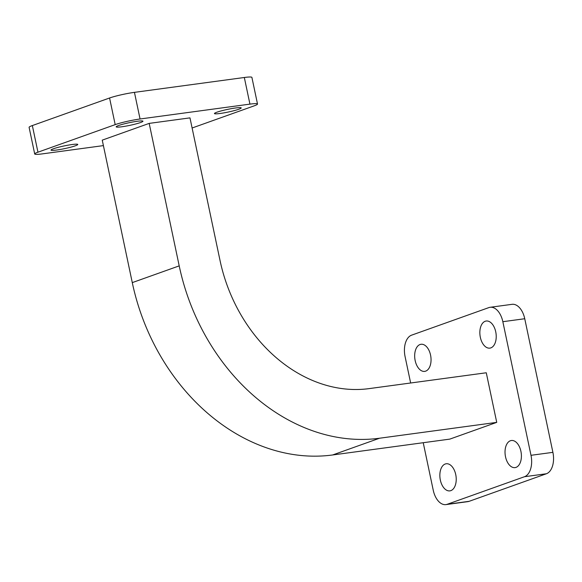 <?xml version="1.0" encoding="UTF-8"?>
<svg xmlns="http://www.w3.org/2000/svg" width="582" height="582" viewBox="0 0 582 582"><rect width="100%" height="100%" fill="white"/><g stroke="black" fill="none" stroke-linecap="round" stroke-linejoin="round"><path stroke-width="0.87" d="M440.341 480.07A13.677 8.061 82.3 0 1 446.205 463.767A13.677 8.061 82.3 0 1 455.735 474.57A13.677 8.061 82.3 0 1 449.871 490.873A13.677 8.061 82.3 0 1 440.341 480.07M505.518 456.812A13.677 8.061 82.3 0 1 511.382 440.509A13.677 8.061 82.3 0 1 520.912 451.312A13.677 8.061 82.3 0 1 515.048 467.615A13.677 8.061 82.3 0 1 505.518 456.812M480.339 337.32A13.677 8.061 82.3 0 1 486.203 321.017A13.677 8.061 82.3 0 1 495.733 331.82A13.677 8.061 82.3 0 1 489.869 348.123A13.677 8.061 82.3 0 1 480.339 337.32M415.162 360.578A13.677 8.061 82.3 0 1 421.026 344.275A13.677 8.061 82.3 0 1 430.556 355.078A13.677 8.061 82.3 0 1 424.693 371.381A13.677 8.061 82.3 0 1 415.162 360.578M56.694 150.025A13.677 1.368 168.1 0 0 70.684 147.195A13.677 1.368 168.1 0 0 77.777 144.46A13.677 1.368 168.1 0 0 72.088 144.532A13.677 1.368 168.1 0 0 58.098 147.362A13.677 1.368 168.1 0 0 51.005 150.098A13.677 1.368 168.1 0 0 56.694 150.025M121.871 126.767A13.677 1.368 168.1 0 0 135.861 123.937A13.677 1.368 168.1 0 0 142.954 121.201A13.677 1.368 168.1 0 0 137.265 121.274A13.677 1.368 168.1 0 0 123.275 124.104A13.677 1.368 168.1 0 0 116.182 126.84A13.677 1.368 168.1 0 0 121.871 126.767M220.142 113.475A13.677 1.368 168.1 0 0 234.131 110.645A13.677 1.368 168.1 0 0 241.217 107.91A13.677 1.368 168.1 0 0 235.535 107.983A13.677 1.368 168.1 0 0 221.538 110.813A13.677 1.368 168.1 0 0 214.452 113.548A13.677 1.368 168.1 0 0 220.142 113.475M34.709 153.975L29.1 127.342A18.238 1.819 -11.9 0 1 32.345 125.559L37.954 152.193A18.238 1.819 168.1 0 0 34.709 153.975A18.238 1.819 168.1 0 0 42.29 153.881L103.407 145.609M115.192 124.628L109.576 97.994A18.238 1.819 -11.9 0 1 134.442 92.356L140.058 118.99A18.238 1.819 168.1 0 0 115.192 124.628L37.954 152.193M249.933 104.127L244.324 77.493A18.238 1.819 -11.9 0 1 251.904 77.399L257.513 104.032A18.238 1.819 168.1 0 0 249.933 104.127L140.058 118.99M192.111 128.004L254.276 105.815A18.238 1.819 168.1 0 0 257.513 104.032M109.576 97.994L32.345 125.559M244.324 77.493L134.442 92.356M496.73 422.372L449.799 439.119L332.62 454.971A199.175 159.701 -109.6 0 1 132.281 282.619L102.25 140.138L149.181 123.391L189.972 117.87L220.003 260.358A148.221 118.844 -109.6 0 0 369.097 388.616L486.276 372.771L496.73 422.372L379.551 438.224A199.175 159.701 -109.6 0 1 179.205 265.872L149.181 123.391M423.23 442.713L433.234 490.19A18.238 10.745 -97.7 0 0 445.943 504.601A18.238 10.745 -97.7 0 0 447.238 504.281L469.143 501.32A18.238 10.745 82.3 0 1 467.841 501.64L445.943 504.601M546.374 473.763L524.477 476.723A18.238 10.745 -97.7 0 0 530.995 455.306L552.9 452.345A18.238 10.745 82.3 0 1 546.374 473.763L469.143 501.32M490.131 307.289L512.036 304.328A18.238 10.745 82.3 0 1 524.746 318.732L502.841 321.701A18.238 10.745 -97.7 0 0 490.131 307.289A18.238 10.745 -97.7 0 0 488.836 307.609L411.598 335.167A18.238 10.745 -97.7 0 0 405.079 356.584L410.645 383M524.746 318.732L552.9 452.345M524.477 476.723L447.238 504.281M502.841 321.701L530.995 455.306M379.551 438.224L332.62 454.971M179.205 265.872L132.281 282.619"/></g></svg>
